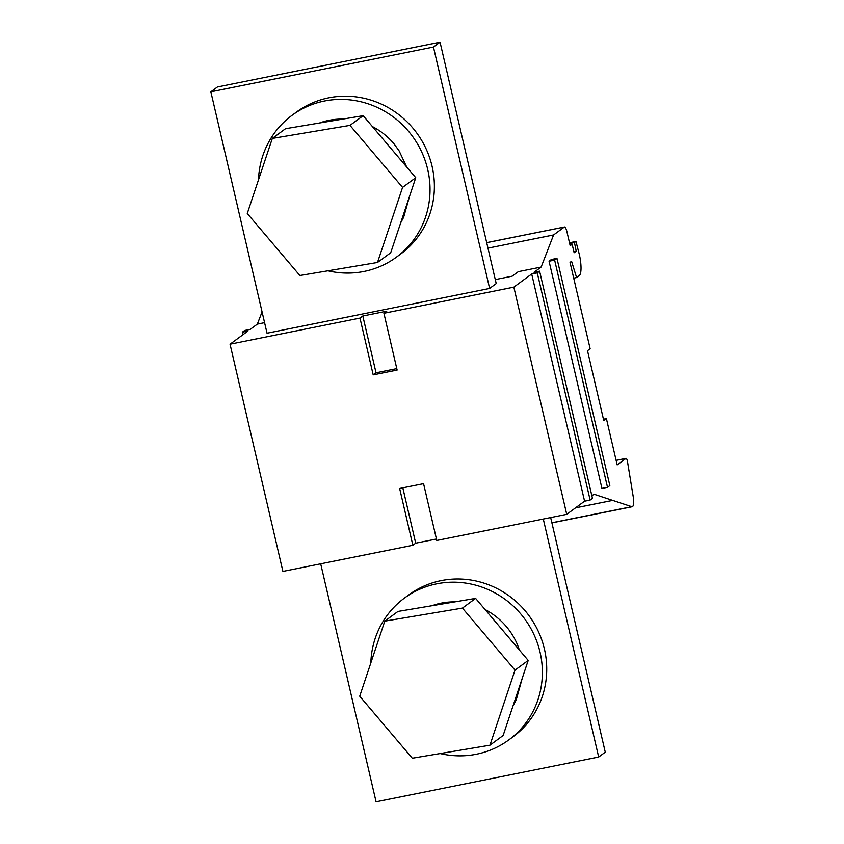 <?xml version="1.0" encoding="UTF-8"?>
<svg xmlns="http://www.w3.org/2000/svg" width="844" height="844" viewBox="0 0 844 844"><rect width="100%" height="100%" fill="white"/><g stroke="black" fill="none" stroke-linecap="round" stroke-linejoin="round"><path stroke-width="1.27" d="M320.688 563.803L376.076 801.8L598.67 757.036L543.293 519.049M598.67 757.036L605.264 752.183L550.668 517.562M508.763 739.945L513.12 736.738A88.05 84.548 -126.3 0 0 544.412 649.036A88.05 84.548 -126.3 0 0 408.76 594.904L404.403 598.111A88.05 84.548 53.7 0 1 524.493 618.641A88.05 84.548 53.7 0 1 540.054 652.243A88.05 84.548 53.7 0 1 508.763 739.945A88.05 84.548 53.7 0 1 440.178 753.555M370.832 662.909A88.05 84.548 53.7 0 1 404.403 598.111M432.075 605.707A68.09 65.389 53.7 0 1 454.895 601.877M485.047 609.526A68.09 65.389 53.7 0 1 517.467 644.732L519.366 650.007M513.036 705.869L516.212 699.919L522.246 678.27M397.967 611.436L475.615 598.396L528.196 660.43L503.14 735.493L489.953 745.199L412.305 758.229L359.723 696.205L384.78 621.142L397.967 611.436M384.78 621.142L462.428 608.102L515.009 670.136L489.953 745.199M462.428 608.102L475.615 598.396M528.196 660.43L515.009 670.136M489.625 288.448L496.219 283.595L440.051 42.2L217.446 86.964L210.852 91.817L267.031 333.211L489.625 288.448L433.457 47.053L210.852 91.817M440.051 42.2L433.457 47.053M396.416 257.156L400.773 253.949A88.05 84.548 -126.3 0 0 432.065 166.247A88.05 84.548 -126.3 0 0 296.402 112.115L292.056 115.311A88.05 84.548 53.7 0 1 412.136 135.852A88.05 84.548 53.7 0 1 427.708 169.444A88.05 84.548 53.7 0 1 396.416 257.156A88.05 84.548 53.7 0 1 327.968 270.797M272.327 138.416L285.525 128.71L363.163 115.681L415.754 177.704L390.698 252.767L377.5 262.473L299.863 275.513L247.271 213.479L272.327 138.416L349.975 125.387L363.163 115.681M319.454 123.024A68.09 65.389 53.7 0 1 342.843 119.088M372.415 126.589A68.09 65.389 53.7 0 1 393.832 143.596L399.096 150.854L406.671 166.985M400.678 222.879L403.643 217.288L409.625 196.072M349.975 125.387L402.567 187.41L377.5 262.473M402.567 187.41L415.754 177.704M258.496 179.877A88.05 84.548 53.7 0 1 292.056 115.311M616.12 460.391L626.005 458.408A2.933 0.749 -101.4 0 1 626.09 458.366A2.933 0.749 -101.4 0 1 627.472 461.51L633.148 496.293A11.742 2.986 -101.4 0 1 632.23 506.727A11.742 2.986 -101.4 0 1 631.787 506.695L612.681 500.397L575.513 507.866L612.681 500.408L594.028 494.246L591.876 495.829M554.635 260.11L556.966 258.391L551.396 259.509L549.064 261.229L601.941 488.423L607.501 487.304L554.635 260.11L549.064 261.229M626.005 458.408L617.164 464.907L606.393 418.613L603.755 420.555L587.498 350.693L590.135 348.751L570.048 262.421L571.567 261.302L576.589 277.56L579.248 275.608A18.99 4.832 -101.4 0 0 579.385 254.719L575.956 241.458L574.437 242.555L576.241 251.206L574.131 252.757L572.148 244.243L570.175 245.699L566.936 231.783A5.866 1.498 -101.4 0 0 564.457 226.994A5.866 1.498 -101.4 0 0 564.298 227.068L553.58 234.959L541.152 267.052L534.03 272.285L539.601 271.167L537.269 272.886L531.699 274.005L513.848 287.139L566.725 514.334L584.576 501.199L590.135 500.081L592.467 498.371L539.601 271.167M262.073 311.9L257.346 324.117L250.225 329.36L244.654 330.479L242.323 332.188L247.893 331.07L230.043 344.204L282.909 571.409L412.853 545.277L399.634 488.476L423.561 483.665L436.781 540.466L566.725 514.334M603.449 419.215L606.393 418.613M436.443 539.01L415.691 543.188L412.853 545.277M257.346 324.117L264.573 322.661M362.814 315.994L386.742 311.183L383.914 313.272L397.123 370.062L373.196 374.884L376.034 372.795L362.814 315.994L359.977 318.082L230.043 344.204M383.914 313.272L513.848 287.139M495.291 279.586L512.139 276.199L518.343 271.641L541.152 267.052M487.969 248.147L553.58 234.959M569.943 244.686L572.148 244.243M573.888 251.681L576.241 251.206M569.668 243.515L574.437 242.555M573.709 278.14L576.589 277.56M556.966 258.391L609.832 485.585L607.501 487.304M242.323 332.188L242.914 334.73M537.269 272.886L590.135 500.081M531.699 274.005L584.576 501.199M359.977 318.082L373.196 374.884M402.81 487.843L415.691 543.188M376.034 372.795L396.786 368.617M486.703 242.671L564.298 227.068M575.914 241.479L569.489 242.766L575.956 241.458M551.881 522.763L631.787 506.695M486.693 242.629L564.457 226.994M616.109 460.37L626.09 458.366M551.902 522.879L632.23 506.727"/></g></svg>
